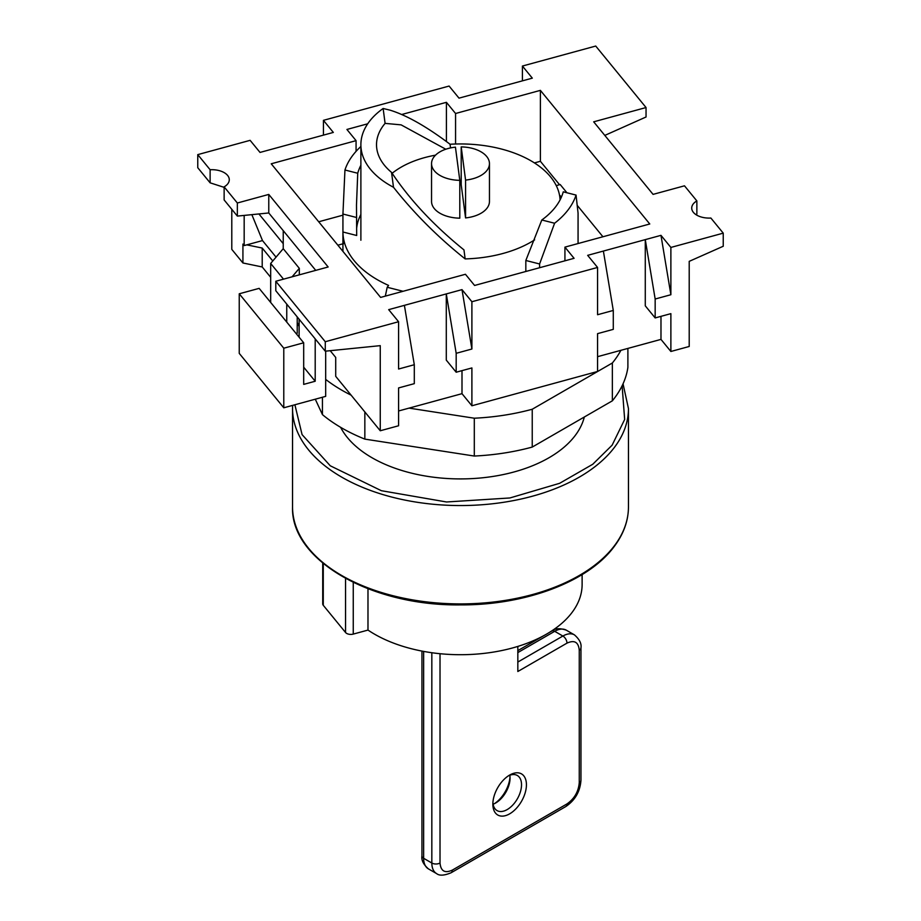 <?xml version="1.0" encoding="UTF-8"?>
<svg xmlns="http://www.w3.org/2000/svg" width="921" height="921" viewBox="0 0 921 921"><rect width="100%" height="100%" fill="white"/><g stroke="black" fill="none" stroke-linecap="round" stroke-linejoin="round"><path stroke-width="1.38" d="M315.281 399.196L322.442 414.623A167.956 96.97 0 0 0 364.843 439.11L474.303 456.045A167.956 96.97 0 0 0 532.234 447.076L612.361 400.819A167.956 96.97 0 0 0 627.892 367.375L627.892 348.414M409.051 408.118L474.303 418.215L474.303 456.045M364.843 439.11L364.843 411.94M351.108 395.155A167.956 96.97 180 0 1 325.677 379.394M322.442 397.25L322.442 414.623M297.218 322.454L299.118 326.552M620.904 350.314A167.956 96.97 180 0 1 612.361 362.989L612.361 400.819M532.234 447.076L532.234 409.246L612.361 362.989M532.234 409.246A167.956 96.97 180 0 1 474.303 418.215M534.629 239.874A99.618 57.516 180 0 1 530.933 242.119A99.618 57.516 180 0 1 465.151 258.905C437.866 237.123 413.99 213.246 393.497 187.274A99.618 57.516 180 0 1 360.882 144.712A99.618 57.516 180 0 1 383.136 108.482L390.067 110.163C406.794 115.344 426.803 126.707 450.07 144.263A99.618 57.516 180 0 1 560.083 199.892M393.497 187.274L391.54 172.377C409.58 199.581 433.722 225.426 463.965 249.902L465.151 258.905M391.54 172.377A83.984 48.479 180 0 1 376.516 144.712A83.984 48.479 180 0 1 385.093 123.379L383.136 108.482M445.787 149.225L401.119 124.865L385.093 123.379M435.518 155.165A83.984 48.479 0 0 0 401.119 167.173A83.984 48.479 0 0 0 392.139 173.298M440.019 151.804A28.954 16.716 180 0 1 455.435 147.164L459.798 180.343A28.954 16.716 180 0 1 431.546 163.627A28.954 16.716 180 0 1 440.019 151.804M459.798 180.343L459.798 218.173A28.954 16.716 180 0 1 431.546 201.457L431.546 163.627M450.07 144.263L450.553 147.924M461.202 146.911A28.954 16.716 180 0 1 489.454 163.627L489.454 201.457A28.954 16.716 180 0 1 465.566 217.92L461.202 184.741L461.202 146.911L465.566 180.09L465.566 217.92M489.454 163.627A28.954 16.716 180 0 1 465.566 180.09M561.476 196.956A117.566 67.878 0 0 0 559.508 195.114M576.051 195.079L563.261 191.833A104.015 60.049 180 0 1 541.813 219.992L554.592 223.239A117.566 67.878 180 0 0 576.051 195.079L578.066 213.096L578.066 243.547M554.592 223.239L539.591 263.97L539.591 267.723M342.934 232L342.934 214.029L344.949 170.005L357.739 173.252L356.485 205.038L356.692 235.5L342.934 232A117.566 67.878 0 0 0 377.368 279.719A117.566 67.878 0 0 0 388.581 285.418L387.188 287.26L403.064 291.289M367.986 588.749L367.986 630.079A121.618 70.215 0 0 0 374.502 634.143A121.618 70.215 0 0 0 507.045 649.363A121.618 70.215 0 0 0 582.118 584.49L582.118 574.589M340.609 427.309A125.095 72.229 0 0 0 372.038 457.76A125.095 72.229 0 0 0 499.965 475.224A125.095 72.229 0 0 0 584.317 417.017M345.548 578.434L345.548 632.497A5.791 3.339 0 0 0 346.687 633.429A5.791 3.339 0 0 0 353.25 634.097L353.25 582.394M510.004 776.806A23.75 13.711 -60 0 1 494.542 803.596M509.808 775.252A20.274 11.708 -60 0 1 510.05 778.141A20.274 11.708 -60 0 1 495.717 802.962L495.717 802.962A20.274 11.708 -60 0 1 493.092 804.206M509.647 775.068L509.647 775.068A23.75 13.711 -60 0 1 526.432 784.761A23.75 13.711 -60 0 1 509.647 813.842A23.75 13.711 -60 0 1 492.85 804.148A23.75 13.711 -60 0 1 509.647 775.068L509.647 775.068M492.896 802.652A20.274 11.708 120 0 0 497.052 810.595A20.274 11.708 120 0 0 507.183 809.582A20.274 11.708 120 0 0 520.434 791.726A20.274 11.708 120 0 0 517.326 775.482A20.274 11.708 120 0 0 508.369 775.862M360.882 214.432A104.015 60.049 0 0 0 356.692 227.948M357.739 173.252A104.015 60.049 180 0 1 360.882 165.262M356.692 217.529L342.934 214.029L342.934 213.096L342.934 251.387M344.949 170.005A117.566 67.878 180 0 1 360.882 146.485M541.813 219.992L525.833 260.482L525.833 271.476M385.323 296.136L387.188 287.26M525.833 260.482L539.591 263.97M322.718 563.065L322.718 603.865A5.791 3.339 0 0 0 323.271 605.293L323.271 563.525M367.986 630.079L353.25 634.097M345.548 632.497L323.271 605.293M440.019 653.714L440.019 863.023C440.791 871.151 444.889 873.511 452.315 870.115L566.979 803.918C574.405 798.737 578.492 791.646 579.263 782.631L579.263 650.226C578.492 642.098 574.405 639.738 566.979 643.134L517.832 671.501L517.832 646.415M710.874 218.035A17.384 10.039 180 0 1 696.806 215.157A17.384 10.039 180 0 1 691.717 208.054A17.384 10.039 180 0 1 696.863 200.928L684.487 185.812L653.07 194.377L593.688 121.825L646.047 107.538L595.726 46.05L522.414 66.047L532.315 78.147L459.003 98.144L449.103 86.056L323.432 120.34L333.333 132.428L260.021 152.426L250.121 140.337L197.762 154.624L210.126 169.74A17.384 10.039 180 0 1 229.283 179.733A17.384 10.039 180 0 1 224.137 186.859L237.353 203L268.771 194.423L328.152 266.986L275.793 281.262L325.274 341.726L398.586 321.728L388.685 309.64L461.997 289.631L471.897 301.731L597.568 267.447L587.667 255.347L660.979 235.35L670.879 247.438L723.238 233.151L710.874 218.035M401.729 114.503L446.409 102.323L455.561 113.502L540.385 90.362L649.766 223.987L564.93 247.127L574.082 258.317L474.591 285.464L465.439 274.274L380.615 297.414L271.235 163.788L356.07 140.648L346.918 129.458L367.709 123.794M564.93 260.816L564.93 247.127M602.933 236.766L577.732 205.97M566.922 192.765L560.187 184.534L556.261 185.605M559.554 184.707L540.385 161.29L540.385 90.362M455.561 113.502L455.561 144.01M534.445 162.913L540.385 161.29M446.409 102.323L446.409 141.512M356.07 151.355L356.07 140.648M318.701 221.777L342.934 215.169M210.126 169.74L210.126 182.83L197.762 167.714L197.762 154.624M244.169 215.41L244.169 245.573L242.925 244.065L242.925 262.98L231.793 249.372L231.793 209.309M323.432 120.34L323.432 135.134M522.414 66.047L522.414 80.841M604.809 135.41L646.047 116.99L646.047 107.538M696.046 214.685L696.863 214.017L696.863 200.928M670.879 247.438L670.879 294.732L655.165 299.014L655.165 317.929L670.879 313.647L670.879 351.477L689.207 346.48L689.207 261.357L723.238 246.252L723.238 233.151M660.979 235.35L670.879 294.732M660.979 316.352L660.979 339.389L597.568 356.68M655.165 299.014L645.276 239.633L645.276 305.841L655.165 317.929M597.568 267.447L597.568 314.729L613.282 310.446L603.382 251.065M471.897 301.731L471.897 349.013L456.183 353.307L456.183 372.222L471.897 367.94L471.897 405.77L597.568 371.474L597.568 333.644L613.282 329.361L613.282 310.446M461.997 289.631L471.897 349.013M461.997 370.633L461.997 393.67L398.586 410.973M456.183 353.307L446.294 293.926L446.294 360.123L456.183 372.222M398.586 321.728L398.586 369.022L414.3 364.728L404.4 305.346M325.274 341.726L325.274 351.189L380.258 345.651L380.258 430.763L398.586 425.767L398.586 387.937L414.3 383.654L414.3 364.728M325.274 351.189L275.793 290.725L275.793 281.262M315.742 270.371L268.771 212.97L268.771 194.423M237.353 203L237.353 216.09L268.771 212.97M237.353 216.09L224.137 199.949L224.137 186.859M224.137 187.354L210.126 182.83M337.857 245.193L344.661 243.34M283.231 243.651L258.928 213.948M242.925 262.98L262.209 266.963L270.67 277.302M660.979 339.389L670.879 351.477M461.997 393.67L471.897 405.77M330.213 350.705L335.716 357.429L335.716 376.344L380.258 430.763M299.313 274.849L299.313 268.345L283.231 248.693L283.231 230.653M262.209 266.963L262.209 248.048L246.782 244.859L262.497 240.577L251.859 214.651M244.169 245.573L246.782 244.859M276.047 257.132L262.497 240.577M283.783 407.796L239.241 353.376L239.241 293.787L259.146 288.365L303.688 342.785L283.783 348.207L283.783 407.796L325.677 396.364L325.677 351.154M270.67 302.433L270.67 263.464L283.231 248.693M292.107 276.818L299.313 268.345M286.753 322.085L286.753 304.114M297.218 316.916L297.218 333.229L296.113 333.529M262.209 248.048L272.789 260.977M299.118 319.23L299.118 337.201M315.201 338.882L315.201 381.248L303.688 384.391L303.688 342.785M270.67 263.464L283.507 279.155M239.241 293.787L283.783 348.207M303.688 367.18L315.201 381.248M292.544 506.941C290.506 559.945 370.864 606.03 460.109 604.89C525.12 605.385 588.116 581.819 613.962 546.855C623.552 534.203 628.387 520.906 628.456 506.941A167.956 96.97 180 0 1 614.238 545.98A167.956 96.97 180 0 1 341.737 575.51A167.956 96.97 180 0 1 292.544 506.941L292.544 408.579A167.956 96.97 180 0 0 341.737 477.147A167.956 96.97 180 0 0 614.238 447.629A167.956 96.97 180 0 0 628.456 408.579L623.045 383.827M622.124 385.772L624.657 419.469L612.12 445.188L592.767 464.253L559.634 483.306L509.912 497.962L446.524 501.98L381.352 490.697L330.248 465.773L302.076 434.62L294.893 404.768M440.019 863.023A5.791 3.339 180 0 1 431.834 863.023L423.637 858.291A5.791 3.339 180 0 1 421.945 855.931C421.231 860.133 423.395 864.451 428.438 868.894A23.163 13.378 -60 0 1 423.637 858.291L423.637 651.412M517.832 652.586L554.695 631.311A5.791 3.339 -120 0 0 551.794 631.023L549.572 632.313M579.263 650.226A5.791 3.339 0 0 0 580.955 647.866C581.681 643.652 579.516 639.335 574.462 634.891A23.163 13.378 120 0 0 562.881 636.043L554.695 631.311A23.163 13.378 -60 0 1 566.277 630.16C559.899 628.018 555.075 628.295 551.794 631.023M517.832 662.049L562.881 636.043A5.791 3.339 60 0 1 566.979 643.134M579.263 782.631A5.791 3.339 0 0 0 580.955 780.271L580.955 647.866M566.979 803.918A5.791 3.339 60 0 1 565.782 806.566C575.107 800.268 580.161 791.496 580.955 780.271M452.315 870.115A5.791 3.339 60 0 1 451.106 872.763L565.782 806.566M431.834 652.736L431.834 863.023A23.163 13.378 120 0 0 436.635 873.626C439.432 875.894 444.256 875.606 451.106 872.763M360.882 144.712L360.882 240.231M628.456 506.941L628.456 408.579M292.636 405.378L292.544 408.579M421.945 651.089L421.945 855.931M543.321 635.916L517.832 650.629M436.635 873.626L428.438 868.894M574.462 634.891L566.277 630.16"/></g></svg>
